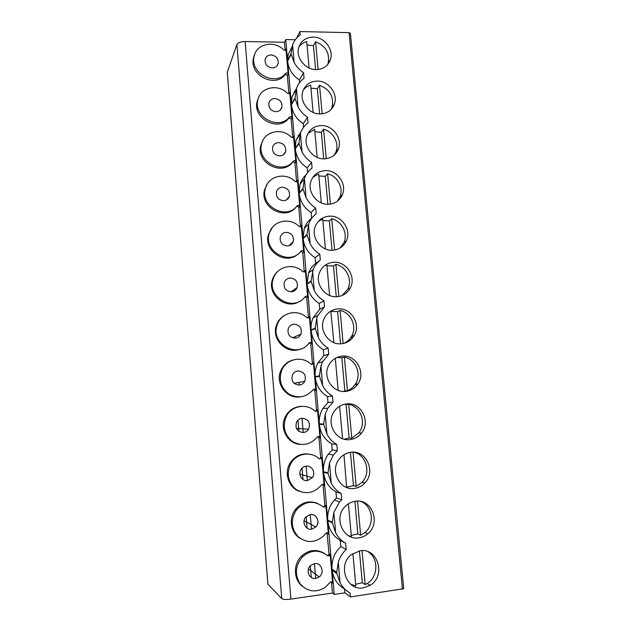 <?xml version="1.0" encoding="UTF-8"?>
<svg xmlns="http://www.w3.org/2000/svg" width="631" height="631" viewBox="0 0 631 631"><rect width="100%" height="100%" fill="white"/><g stroke="black" fill="none" stroke-linecap="round" stroke-linejoin="round"><path stroke-width="0.95" d="M350.426 596.918L344.897 592.84L334.241 594.402L332.135 570.314L336.851 573.508L340.062 582.602C342.42 587.153 345.764 590.608 350.079 592.974L350.426 596.918L403.73 588.707L350.379 33.23L349.085 32.646L299.891 31.55L296.649 38.049M281.749 598.598L236.901 44.509L227.27 72.249L267.915 584.251L281.749 598.598C283.145 599.513 286.198 599.679 290.899 599.111L332.482 593.037L334.241 594.402M344.897 592.84L344.558 588.991C337.585 584.984 333.444 578.761 332.135 570.314M345.141 589.409L344.558 588.991M296.42 88.553L291.987 96.898L291.388 104.289L287.618 61.183L291.159 54.179L294.125 62.288L292.595 44.951L291.104 53.572L287.562 60.584L285.725 39.548L284.439 42.269L285.133 50.267M301.137 131.445L295.994 140.303L295.237 148.364L291.427 104.762L295.063 98.578L298.061 106.852C300.285 111.151 303.44 114.605 307.549 117.224L303.251 123.676C296.31 119.046 292.366 112.744 291.427 104.762M306.272 174.566C303.369 177.153 301.303 180.34 300.088 184.11L299.141 192.952L295.284 148.837L299.015 143.497L302.044 151.953C304.276 156.267 307.455 159.73 311.58 162.325L307.171 167.838C300.19 163.248 296.231 156.914 295.284 148.837M311.138 212.521L311.643 218.184C308.228 220.811 305.775 224.186 304.292 228.312L303.085 238.061L299.181 193.433L303.014 188.953L306.067 197.582C308.314 201.928 311.517 205.39 315.658 207.962L311.138 212.521C304.126 207.962 300.135 201.597 299.181 193.433M308.622 272.884L313.134 269.634C314.695 265.754 317.085 262.543 320.311 260.004L315.658 263.45C312.503 265.935 310.152 269.082 308.622 272.884L307.076 283.698L303.125 238.55L307.06 234.945L310.144 243.755C312.408 248.125 315.618 251.588 319.783 254.143L315.153 257.716C308.102 253.197 304.087 246.808 303.125 238.55M313.126 317.787L317.764 315.532L324.492 306.808L319.728 309.245L313.126 317.787C311.438 321.605 310.76 325.628 311.107 329.871L307.116 284.187L311.154 281.489L314.27 290.481C316.549 294.882 319.775 298.353 323.963 300.877L319.207 303.448C312.124 298.96 308.094 292.539 307.116 284.187M317.85 362.999L322.622 361.752L328.727 354.18L323.837 355.584L317.85 362.999C315.697 367.234 314.806 371.769 315.192 376.597L311.154 330.368L315.303 328.593L318.45 337.782C320.737 342.207 323.987 345.67 328.191 348.178L323.317 349.716C316.194 345.267 312.14 338.815 311.154 330.368M322.883 408.462L327.789 408.249L333.018 402.128L328.002 402.475L322.883 408.462C320.083 413.179 318.9 418.314 319.325 423.882L315.24 377.101L319.491 376.265L322.67 385.644C324.973 390.1 328.238 393.57 332.474 396.055L327.473 396.536C320.311 392.119 316.234 385.644 315.24 377.101M328.333 454.146L333.397 454.983L337.356 450.66L332.214 449.919L328.333 454.146C324.642 459.376 323.04 465.236 323.514 471.728L319.373 424.387L323.742 424.529L326.953 434.104C329.264 438.584 332.553 442.055 336.804 444.508L331.677 443.908C324.484 439.539 320.382 433.032 319.373 424.387M334.367 500.036L339.596 501.929L341.75 499.784L336.473 497.938L334.367 500.036C329.437 505.762 327.237 512.467 327.749 520.157L323.561 472.248L328.041 473.376L331.283 483.149C333.61 487.66 336.915 491.131 341.19 493.56L335.937 491.857C328.696 487.526 324.571 480.988 323.561 472.248M340.062 582.602L338.271 562.355C339.778 557.276 342.412 553.001 346.19 549.522L340.787 546.541C334.422 552.622 331.504 560.17 332.032 569.178L327.797 520.685L332.387 522.823L335.66 532.809C338.011 537.352 341.332 540.822 345.63 543.22L340.243 540.388C332.971 536.098 328.822 529.527 327.797 520.685M332.482 593.037L331.401 581.845M332.679 583.249L330.147 554.318L329.571 555.761L327.623 555.761C319.318 549.356 310.957 549.68 302.549 556.747C295.284 565.352 294.472 574.36 300.111 583.778C307.36 591.815 315.713 593.03 325.162 587.422L330.336 582.137C331.535 581.569 332.316 581.94 332.679 583.249L331.559 582.429M327.26 555.43L328.467 555.075L329.043 553.639L326.976 532.785M328.388 534.197L325.896 505.605L325.486 506.867L323.38 507.001C313.899 499.973 304.931 500.919 296.467 509.84C290.449 519.345 290.962 528.257 298.006 536.587C306.453 543.283 314.932 543.117 323.435 536.09L325.864 533.234C327.103 532.454 327.946 532.777 328.388 534.197L327.3 533.621M323.317 506.938L324.413 506.425L324.823 505.179L323.096 485.397L322.544 484.324M324.16 485.728L321.692 457.483L321.392 458.571L319.191 458.824C311.241 451.007 296.917 453.113 291.112 463.115C286.166 473.155 287.704 481.855 295.718 489.222C304.954 494.791 313.362 493.592 320.958 485.625L321.502 484.9C322.749 483.953 323.632 484.237 324.16 485.728L323.096 485.397M319.404 458.989L320.351 458.374L320.643 457.286L318.939 437.74L318.087 436.478M319.972 437.843L317.535 409.929L317.322 410.884L315.043 411.215C306.713 402.909 291.419 405.662 286.261 416.578C282.254 426.635 284.4 434.988 292.697 441.629C302.036 446.535 310.231 445.005 317.29 437.038C318.537 436.06 319.428 436.329 319.972 437.843L318.939 437.74M315.579 411.538L316.517 409.969L314.83 390.652L313.654 389.28M315.839 390.518L313.433 362.943L313.268 363.779L310.949 364.174C302.32 355.482 286.285 358.724 281.734 370.287C278.476 380.13 280.984 388.112 289.25 394.249C298.408 398.8 306.382 397.278 313.173 389.698C314.412 388.743 315.295 389.019 315.839 390.518L314.83 390.652M311.817 364.576L312.432 363.204L310.767 344.116L309.285 342.704M311.753 343.761L309.371 316.502L309.253 317.251L306.903 317.693C298.045 308.677 281.442 312.282 277.435 324.302C269.429 343.177 297.635 359.575 309.103 342.909C310.334 341.986 311.217 342.27 311.753 343.761L310.767 344.116M308.046 318.103L308.401 316.991L306.761 298.124L305.033 296.728M307.715 297.548L305.365 270.612L305.27 271.275L302.904 271.748C293.865 262.472 276.828 266.337 273.294 278.673C266.329 297.138 293.936 312.597 305.073 296.673C306.303 295.781 307.179 296.073 307.715 297.548L306.761 298.124M304.245 272.142L302.793 252.66L300.813 251.319M303.724 251.872L301.326 225.851C300.758 226.868 299.962 227.034 298.952 226.34C289.779 216.843 272.395 220.874 269.279 233.431C263.151 251.493 290.221 266.25 301.097 250.972C302.32 250.113 303.195 250.412 303.724 251.872L302.793 252.66M300.419 226.718L298.873 207.725C298.463 206.416 297.658 206.045 296.467 206.613M299.78 206.731L297.43 180.955C296.87 181.988 296.081 182.162 295.048 181.452C285.764 171.782 268.112 175.899 265.367 188.606C259.909 206.29 286.506 220.511 297.169 205.801C298.384 204.965 299.252 205.272 299.78 206.731L298.873 207.725M296.586 181.823L295 163.311C294.472 161.875 293.612 161.56 292.405 162.364L293.281 161.157C294.488 160.345 295.355 160.66 295.884 162.104L293.565 136.58C293.029 137.637 292.24 137.803 291.183 137.085C281.82 127.257 263.955 131.414 261.526 144.215C256.636 161.528 282.806 175.339 293.281 161.157M292.745 137.463L291.167 119.393C290.646 117.973 289.787 117.65 288.588 118.431L289.44 117.019C290.646 116.238 291.506 116.561 292.035 117.989L289.747 92.725C289.227 93.782 288.43 93.956 287.365 93.23C277.932 83.268 259.901 87.417 257.763 100.258C253.331 117.232 279.131 130.727 289.44 117.019M288.919 93.617L287.381 75.98C286.86 74.568 286.009 74.237 284.81 74.994L285.646 73.385C286.845 72.628 287.704 72.959 288.225 74.379L285.969 49.368C285.464 50.433 284.676 50.598 283.595 49.865C274.114 39.792 255.949 43.894 254.056 56.758C250.026 73.409 275.479 86.652 285.646 73.385M292.595 44.951C294.062 40.778 296.594 37.45 300.19 34.973L299.891 31.55M292.05 46.789L288.115 54.755L287.562 60.584M295.284 39.737L285.725 39.548M236.901 44.509C237.982 42.632 240.734 41.638 245.143 41.52L284.439 42.269M254.608 54.637L253.37 58.454C249.355 75.026 274.69 88.206 284.81 74.994M258.623 97.442L257.054 101.757C252.645 118.66 278.318 132.084 288.588 118.431M262.851 140.524L260.8 145.509C255.918 162.751 281.978 176.491 292.405 162.364M267.394 183.85L264.61 189.702C259.191 207.244 285.52 221.418 296.199 206.889M272.426 227.357L268.506 234.314C262.827 250.972 286.379 266.053 298.431 253.646M278.161 271.085C275.487 273.27 273.602 276.023 272.497 279.344C266.621 294.866 286.719 310.704 299.922 301.105M284.865 315.192C280.984 317.354 278.232 320.54 276.607 324.752C270.62 338.91 286.679 355.15 300.482 349.006M292.642 360.104C287.215 361.76 283.295 365.239 280.882 370.515C274.824 383.183 286.663 399.313 300.198 396.891M301.153 406.356C294.149 406.829 288.895 410.245 285.378 416.586C279.194 427.81 287.208 443.427 299.646 444.35M309.64 454.194C301.531 452.924 295.056 455.827 290.205 462.894C283.666 472.887 288.612 487.968 299.599 491.439M317.48 503.364C309.048 500.241 301.736 502.244 295.529 509.383C288.249 518.351 290.781 533.321 300.514 538.614M324.476 553.45C316.525 548.812 308.89 549.68 301.579 556.053C293.068 564.035 293.447 579.558 302.375 586.317M271.109 54.929C267.915 55.071 265.911 56.616 265.099 59.574C264.878 64.386 267.252 67.178 272.213 67.951C275.345 67.809 277.332 66.294 278.176 63.423C278.484 58.573 276.126 55.749 271.109 54.929M315.697 578.446L314.435 563.617M311.501 529.22L310.247 514.573M307.352 480.593L306.114 466.12M303.251 432.55L302.028 418.243M299.204 385.076L298.976 382.402M295.198 338.161L295.071 336.678M311.288 577.444L310.302 565.794M307.108 528.179L306.138 516.671M302.983 479.505L302.02 468.131M298.905 431.407L297.95 420.175M294.874 383.893L294.819 383.175M346.19 549.522L345.63 543.22M339.596 501.929L333.854 512.34L332.34 522.294L327.749 520.157M341.75 499.784L341.19 493.56M333.397 454.983L329.492 462.933L327.994 472.848L323.514 471.728M337.356 450.66L336.804 444.508M327.789 408.249L325.186 414.125L323.695 424L319.325 423.882M333.018 402.128L332.474 396.055M322.622 361.752L320.927 365.917L319.452 375.753L315.192 376.597M328.727 354.18L328.191 348.178M317.764 315.532L316.723 318.284L315.255 328.081L311.107 329.871M324.492 306.808L323.963 300.877M313.134 269.634L311.115 280.984L307.076 283.698M320.311 260.004L319.783 254.143M315.658 207.962L316.178 213.751C312.692 216.433 310.192 219.872 308.677 224.092L307.013 234.448L303.085 238.061M311.58 162.325L312.093 168.051C308.441 170.788 305.877 174.361 304.41 178.77L302.975 188.456L299.141 192.952M307.549 117.224L308.054 122.879C304.418 125.53 301.87 129.024 300.403 133.362L298.976 143.008L295.237 148.364M294.125 62.288C296.333 66.555 299.48 70.009 303.558 72.644L304.063 78.236C300.443 80.807 297.903 84.223 296.436 88.482L295.024 98.097L291.388 104.289M355.521 501.219C351.459 501.755 347.941 503.57 344.983 506.661C333.286 518.043 343.351 540.688 358.858 537.841C362.162 537.383 365.128 536.042 367.747 533.826C381.282 523.273 371.935 498.427 355.521 501.219M351.065 452.261C346.269 452.853 342.317 455.125 339.218 459.084C329.524 470.765 339.872 490.839 354.362 488.433C358.447 487.913 361.949 486.107 364.868 483.023C376.171 471.854 366.327 449.927 351.065 452.261M346.656 403.903C341.261 404.51 337.017 407.161 333.909 411.838C325.793 423.543 336.236 441.661 349.913 439.633C354.661 439.066 358.542 436.865 361.571 433.032C371.091 421.626 361.011 401.947 346.656 403.903M342.302 356.121C336.426 356.728 331.969 359.67 328.932 364.931C322.062 376.51 332.482 393.129 345.52 391.425C350.804 390.841 354.961 388.31 357.998 383.845C366.083 372.44 355.931 354.496 342.302 356.121M338.003 308.906C331.725 309.505 327.126 312.66 324.2 318.387C318.308 329.768 328.656 345.22 341.182 343.785C346.916 343.209 351.262 340.425 354.236 335.44C361.184 324.16 351.049 307.565 338.003 308.906M333.752 262.259C327.15 262.819 322.449 266.148 319.657 272.237C314.546 283.382 324.791 297.903 336.891 296.72C342.996 296.168 347.484 293.186 350.363 287.783C356.389 276.686 346.316 261.171 333.752 262.259M329.556 216.157C322.686 216.678 317.914 220.124 315.248 226.49C310.783 237.398 320.911 251.177 332.655 250.215C339.06 249.695 343.65 246.563 346.419 240.829C351.704 229.944 341.71 215.297 329.556 216.157M325.407 170.599C318.316 171.064 313.497 174.59 310.957 181.184C307.013 191.84 317.03 205.02 328.475 204.263C335.132 203.781 339.786 200.548 342.436 194.545C347.113 183.881 337.214 169.944 325.407 170.599M321.305 125.577C314.025 125.971 309.182 129.552 306.769 136.312C303.251 146.739 313.157 159.414 324.334 158.838C331.204 158.42 335.913 155.108 338.445 148.9C342.617 138.457 332.821 125.112 321.305 125.577M317.251 81.068C309.821 81.399 304.954 85.004 302.651 91.897C299.496 102.096 309.293 114.353 320.248 113.951C327.3 113.596 332.04 110.228 334.462 103.855C338.2 93.64 328.506 80.784 317.251 81.068M313.244 37.079C305.68 37.332 300.806 40.952 298.613 47.94C295.765 57.926 305.451 69.828 316.202 69.584C323.411 69.3 328.175 65.9 330.486 59.401C333.862 49.399 324.271 36.953 313.244 37.079M360.041 550.784L351.357 554.641C337.175 565.21 346.585 591.223 363.417 587.855L370.097 585.347C386.298 576.071 377.914 547.456 360.041 550.784M350.662 584.188L355.813 585.931L352.895 553.497M355.663 584.259L362.304 582.736L359.402 550.879M362.044 550.642L365.152 584.582L362.304 582.736M365.152 584.582L367.171 583.478C378.348 576.939 378.789 558.127 368.023 551.739M348.32 535.601L351.349 536.421L348.407 503.798M351.254 535.333L357.856 533.929L354.89 501.314M357.525 501.109L360.64 535.214L357.856 533.929M360.64 535.214L364.868 532.54C375.011 524.479 372.708 506.038 361.066 501.519M346.624 487.447L343.982 454.714M346.892 486.998L353.47 485.696L350.434 452.34M353.052 452.182L356.184 486.446L353.47 485.696M356.184 486.446L362.028 482.305C371.414 472.919 366.256 454.525 353.628 452.198M344.203 439.2L349.132 438.04L346.072 404.455L344.573 404.226M351.782 438.261L358.794 432.866C366.808 423.125 360.822 406.269 348.683 404.305L351.782 438.261L349.132 438.04M348.683 404.305L346.072 404.455M339.612 406.214L342.538 438.671M343.311 391.465L344.849 390.944L341.828 357.753L336.915 357.469M347.436 390.652C350.694 389.343 353.305 387.197 355.277 384.216C362.052 374.506 355.852 359.134 344.368 357.099L347.436 390.652L344.849 390.944M344.368 357.099L341.828 357.753M335.29 358.305L338.184 390.376M333.878 342.657L330.818 311.091M343.13 343.532L340.109 310.452L337.624 311.596L331.07 311.485M343.587 343.438C347.026 341.978 349.692 339.612 351.57 336.331C357.359 326.755 351.057 312.55 340.109 310.452M340.559 343.824L337.624 311.596M329.627 295.505L326.858 264.783L324.176 265.998M338.831 296.491L335.897 264.357L333.476 265.982L326.945 265.785M342.081 295.553L347.752 289.179C352.753 279.785 346.411 266.511 335.897 264.357M336.276 296.744L333.476 265.982M325.422 248.914L322.733 219.099L318.229 221.465M334.588 250.018L331.732 218.791L329.366 220.889L322.875 220.605M339.999 248.07L343.871 242.722C348.225 233.525 341.884 221.016 331.732 218.791M332.04 250.231L329.366 220.889M321.274 202.882L318.663 173.943L312.85 177.319M330.392 204.089L327.623 173.762L325.312 176.317L318.844 175.954M337.396 201.186L339.943 196.911C343.785 187.928 337.459 176.041 327.623 173.762M327.852 204.263L325.312 176.317M317.172 157.379L314.64 129.308L307.92 133.496M326.243 158.696L323.553 129.245L321.305 132.258L314.861 131.816M334.391 154.974L336.015 151.732C339.415 142.953 333.121 131.587 323.553 129.245M323.719 158.838L321.305 132.258M313.118 112.421L310.657 85.185C307.683 86.053 305.238 87.654 303.306 89.996M322.149 113.84L319.538 85.248L317.338 88.695L310.925 88.174M331.101 109.463L332.08 107.144C334.083 96.756 329.903 89.452 319.538 85.248M319.633 113.943L317.338 88.695M309.103 67.974L306.729 41.575C303.495 42.466 300.9 44.217 298.936 46.828M318.095 69.497L315.563 41.749L313.418 45.621L307.037 45.022M327.623 64.638L328.167 63.132C329.895 53.036 325.691 45.905 315.563 41.749M315.595 69.568L313.418 45.621M338.271 562.355L336.749 572.349L332.032 569.178M336.473 497.938L335.937 491.857M340.787 546.541L340.243 540.388M332.214 449.919L331.677 443.908M328.002 402.475L327.473 396.536M323.837 355.584L323.317 349.716M319.728 309.245L319.207 303.448M315.658 263.45L315.153 257.716M307.589 172.555L307.171 167.838M303.574 127.265L303.251 123.676M299.599 82.511L299.378 80.011C292.469 75.357 288.548 69.079 287.618 61.183M303.558 72.644L299.378 80.011M356.357 385.991L356.176 384.09M351.964 338.579L351.751 336.268M343.351 245.427L343.217 244.031M342.018 195.515L341.403 195.531M339.115 199.68L339.036 198.828M298.944 135.957L298.013 135.539M294.267 92.931L294.156 91.661M314.514 563.601L310.712 565.4C305.301 569.817 309.143 579.715 315.776 578.438L319.215 576.931C325.02 572.711 321.345 562.316 314.514 563.601M310.326 514.565L305.743 517.097C301.429 521.805 305.507 530.285 311.58 529.212L315.879 526.964C320.54 522.373 316.565 513.492 310.326 514.565M306.193 466.112C304.063 466.388 302.367 467.437 301.097 469.259C297.611 474.031 301.776 481.477 307.431 480.585L312.306 477.714C316.076 472.998 311.982 465.221 306.193 466.112M302.107 418.235C299.733 418.527 297.927 419.733 296.68 421.855C294.803 428.157 297.02 431.722 303.33 432.543C305.585 432.259 307.336 431.139 308.583 429.175C310.704 422.809 308.543 419.158 302.107 418.235M298.069 370.933C295.505 371.225 293.62 372.55 292.429 374.901C290.978 380.927 293.257 384.318 299.275 385.068C301.736 384.784 303.574 383.538 304.781 381.329C306.437 375.24 304.197 371.769 298.069 370.933M294.085 324.192C291.364 324.476 289.432 325.88 288.304 328.404C287.168 334.193 289.487 337.443 295.276 338.153C297.895 337.877 299.788 336.536 300.94 334.146C302.249 328.294 299.962 324.981 294.085 324.192M290.142 277.995C287.294 278.271 285.338 279.73 284.265 282.388C283.382 287.965 285.733 291.096 291.317 291.798C294.078 291.53 296.002 290.126 297.098 287.586C298.132 281.954 295.813 278.76 290.142 277.995M286.245 232.342C283.303 232.594 281.323 234.101 280.314 236.854C279.62 242.241 281.986 245.278 287.405 245.98C290.268 245.727 292.224 244.276 293.257 241.634C294.085 236.199 291.743 233.099 286.245 232.342M282.396 187.218C279.367 187.446 277.38 188.977 276.425 191.808C275.881 197.022 278.255 199.988 283.548 200.697C286.498 200.469 288.462 198.986 289.448 196.257C290.094 190.996 287.752 187.975 282.396 187.218M278.587 142.614C275.495 142.811 273.499 144.357 272.592 147.244C272.182 152.316 274.556 155.21 279.722 155.936C282.743 155.731 284.723 154.232 285.654 151.44C286.174 146.329 283.816 143.387 278.587 142.614M274.824 98.515C271.677 98.688 269.682 100.242 268.822 103.169C268.514 108.106 270.888 110.946 275.952 111.695C279.028 111.513 281.016 110.007 281.899 107.167C282.302 102.198 279.943 99.312 274.824 98.515M291.159 54.179L291.104 53.572M295.063 98.578L295.024 98.097M299.015 143.497L298.976 143.008M303.014 188.953L302.975 188.456M307.06 234.945L307.013 234.448M311.154 281.489L311.115 280.984M315.303 328.593L315.255 328.081M319.491 376.265L319.452 375.753M323.742 424.529L323.695 424M328.041 473.376L327.994 472.848M332.387 522.823L332.34 522.294M336.851 573.508L336.749 572.349M329.043 553.639L330.147 554.318M324.823 505.179L325.896 505.605M320.643 457.286L321.692 457.483M316.517 409.969L317.535 409.929M312.432 363.204L313.433 362.943M308.401 316.991L309.371 316.502M304.418 271.314L305.365 270.612M300.482 226.158L301.405 225.243M296.586 181.531L297.485 180.411M295 163.311L295.884 162.104M292.737 137.408L293.612 136.083M291.167 119.393L292.035 117.989M289.061 93.562L289.787 92.268M287.381 75.98L288.225 74.379M285.425 50.133L286.001 48.95M290.899 599.111L245.143 41.52M402.444 589.228L349.085 32.646M335.66 532.809L333.854 512.34M331.283 483.149L329.492 462.933M326.953 434.104L325.186 414.125M322.67 385.644L320.927 365.917M318.45 337.782L316.723 318.284M314.27 290.481L312.574 271.22M310.144 243.755L308.464 224.723M306.067 197.582L304.41 178.77M302.044 151.953L300.403 133.362M298.061 106.852L296.436 88.482M292.019 46.915L288.115 54.755M285.733 49.865L285.969 49.368M253.37 58.454L254.056 56.758M277.041 65.766L278.176 63.423M367.171 583.478L370.097 585.347M364.868 532.54L367.747 533.826M362.028 482.305L364.868 483.023M358.794 432.866L361.571 433.032M355.277 384.216L357.998 383.845M351.57 336.331L354.236 335.44M347.752 289.179L350.363 287.783M343.871 242.722L346.419 240.829M339.943 196.911L342.436 194.545M336.015 151.732L338.445 148.9M332.08 107.144L334.462 103.855M328.167 63.132L330.486 59.401M304.292 228.312L308.677 224.092M300.088 184.11L304.355 178.936M295.994 140.303L300.143 134.198M291.987 96.898L296.01 89.894M308.48 568.87L319.215 576.931M301.579 556.053L302.549 556.747M328.467 555.075L329.571 555.761M304.047 520.772L315.879 526.964M324.413 506.425L325.486 506.867M295.529 509.383L296.467 509.84M299.851 474.07L312.306 477.714M320.351 458.374L321.392 458.571M290.205 462.894L291.112 463.115M296.444 428.488L308.583 429.175M316.297 410.915L317.322 410.884M285.378 416.586L286.261 416.578M294.125 383.301L304.781 381.329M312.274 364.04L313.268 363.779M280.882 370.515L281.734 370.287M292.532 337.774L300.94 334.146M308.283 317.732L309.253 317.251M276.607 324.752L277.435 324.302M290.946 291.806L297.098 287.586M304.323 271.977L305.27 271.275M272.497 279.344L273.294 278.673M288.927 245.743L293.257 241.634M300.466 226.703L301.326 225.851M268.506 234.314L269.279 233.431M286.411 199.948L289.448 196.257M296.815 181.72L297.43 180.955M264.61 189.702L265.367 188.606M283.508 154.65L285.654 151.44M293.123 137.25L293.565 136.58M260.8 145.509L261.526 144.215M280.353 109.912L281.899 107.167M289.424 93.301L289.747 92.725M257.054 101.757L257.763 100.258"/></g></svg>

